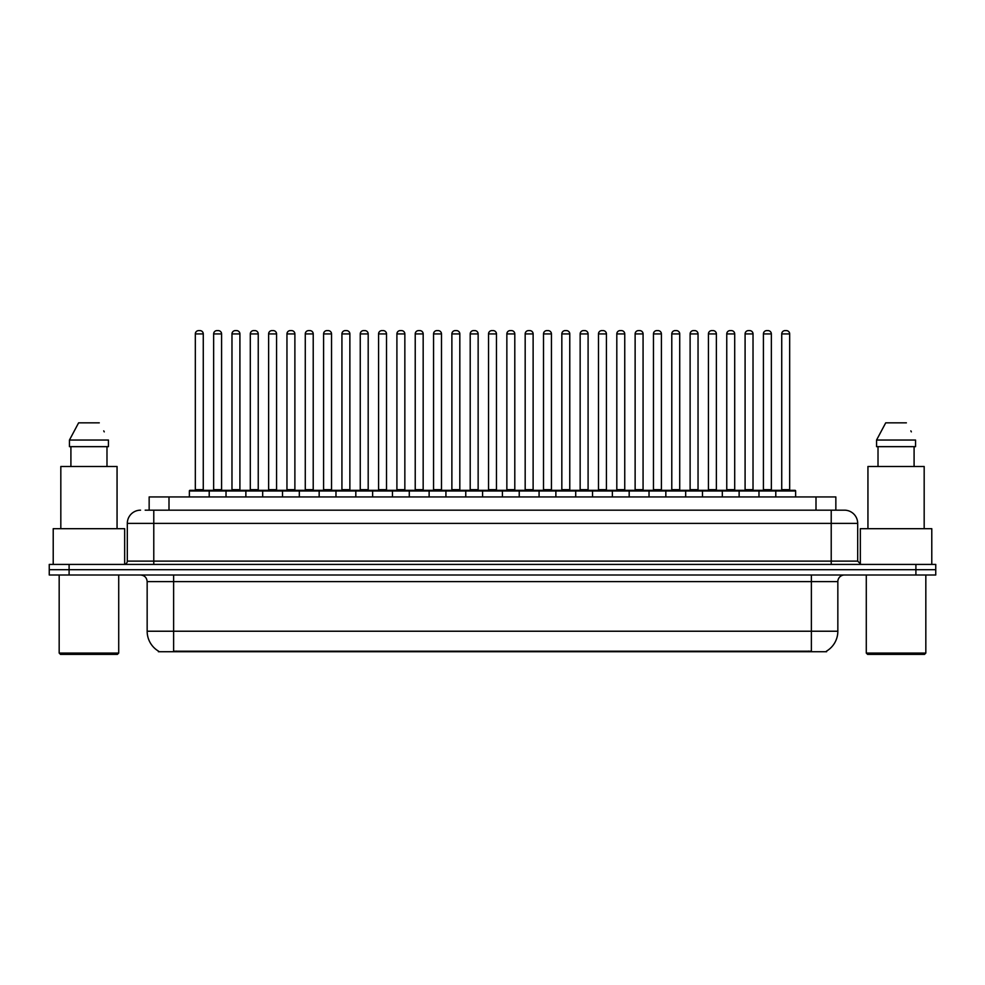 <?xml version="1.0" encoding="UTF-8"?>
<svg xmlns="http://www.w3.org/2000/svg" width="985" height="985" viewBox="0 0 985 985"><rect width="100%" height="100%" fill="white"/><g stroke="black" fill="none" stroke-linecap="round" stroke-linejoin="round"><path stroke-width="1.48" d="M149.154 510.168L149.154 496.933L835.846 496.933L835.846 510.168M826.587 651.085L826.587 651.738L158.413 651.738L158.413 651.085M158.61 651.208A23.16 23.16 0 0 1 147.159 631.225L173.619 631.225L173.619 651.208L811.381 651.208L811.381 631.225L837.841 631.225L837.841 581.618A6.612 6.612 0 0 1 844.453 574.994M147.159 631.225L147.159 581.618C146.765 577.592 144.561 575.388 140.547 574.994M826.39 651.208A23.16 23.16 0 0 0 837.841 631.225M935.75 574.994L935.75 569.699L49.25 569.699L49.25 574.994L69.098 574.994L69.098 569.699L49.25 569.699L49.25 564.417L69.098 564.417L69.098 569.699L935.75 569.699L935.75 574.994L69.098 574.994M145.484 510.168L844.453 510.168A13.236 13.236 0 0 1 857.689 523.392L857.689 561.105L860.988 564.417M145.177 510.168L153.783 510.168L153.783 523.392L127.311 523.392L127.311 561.105A3.312 3.312 0 0 1 124.011 564.417M140.547 510.168A13.236 13.236 0 0 0 127.311 523.392M935.75 564.417L935.75 569.699L935.75 564.417L69.098 564.417M857.689 523.392L831.217 523.392L831.217 510.168L844.453 510.168M775.786 496.933L775.786 490.973A0.665 0.665 0 0 1 776.439 490.321L794.969 490.321A0.665 0.665 0 0 1 795.634 490.973L189.366 490.973A0.665 0.665 0 0 1 190.031 490.321L208.561 490.321A0.665 0.665 0 0 1 209.214 490.973L209.214 496.933M203.267 333.927L195.325 333.927A3.312 3.312 0 0 1 198.638 330.615L199.955 330.615A3.312 3.312 0 0 1 203.267 333.927L203.267 489.656A0.665 0.665 0 0 0 203.92 490.321M195.325 333.927L195.325 489.656A0.665 0.665 0 0 1 194.661 490.321M189.366 490.973L189.366 496.933M227.547 490.973A0.665 0.665 0 0 0 226.882 490.321L208.352 490.321M213.647 333.927A3.312 3.312 0 0 1 216.959 330.615L218.276 330.615A3.312 3.312 0 0 1 221.588 333.927L213.647 333.927L213.647 489.656A0.665 0.665 0 0 1 212.994 490.321M221.588 333.927L221.588 489.656A0.665 0.665 0 0 0 222.253 490.321M190.031 490.321L208.561 490.321M198.638 330.615L199.955 330.615M226.021 496.933L226.021 490.973A0.665 0.665 0 0 1 226.685 490.321L245.203 490.321A0.665 0.665 0 0 1 245.868 490.973L245.868 496.933M239.909 333.927L231.98 333.927A3.312 3.312 0 0 1 235.28 330.615L236.609 330.615A3.312 3.312 0 0 1 239.909 333.927L239.909 489.656A0.665 0.665 0 0 0 240.574 490.321M231.98 333.927L231.98 489.656A0.665 0.665 0 0 1 231.315 490.321M262.675 496.933L262.675 490.973A0.665 0.665 0 0 1 263.327 490.321L281.858 490.321A0.665 0.665 0 0 1 282.523 490.973L282.523 496.933M276.563 333.927L268.622 333.927A3.312 3.312 0 0 1 271.934 330.615L273.251 330.615A3.312 3.312 0 0 1 276.563 333.927L276.563 489.656A0.665 0.665 0 0 0 277.228 490.321M268.622 333.927L268.622 489.656A0.665 0.665 0 0 1 267.969 490.321M299.317 496.933L299.317 490.973A0.665 0.665 0 0 1 299.982 490.321L318.512 490.321A0.665 0.665 0 0 1 319.165 490.973L319.165 496.933M305.276 333.927L305.276 489.656L313.218 489.656L313.218 333.927L305.276 333.927A3.312 3.312 0 0 1 308.588 330.615L309.906 330.615A3.312 3.312 0 0 1 313.218 333.927L313.218 489.656A0.665 0.665 0 0 0 313.883 490.321M305.276 489.656A0.665 0.665 0 0 1 304.611 490.321M335.971 496.933L335.971 490.973A0.665 0.665 0 0 1 336.636 490.321L355.154 490.321A0.665 0.665 0 0 1 355.819 490.973L355.819 496.933M341.266 490.321A0.665 0.665 0 0 0 341.93 489.656L341.93 333.927L341.93 489.656L349.872 489.656L349.872 333.927L341.93 333.927A3.312 3.312 0 0 1 345.23 330.615L346.56 330.615A3.312 3.312 0 0 1 349.872 333.927L349.872 489.656A0.665 0.665 0 0 0 350.525 490.321M264.189 490.973A0.665 0.665 0 0 0 263.537 490.321M245.006 490.321L281.858 490.321M250.301 333.927A3.312 3.312 0 0 1 253.613 330.615L254.93 330.615A3.312 3.312 0 0 1 258.242 333.927L250.301 333.927L250.301 489.656A0.665 0.665 0 0 1 249.636 490.321M258.242 333.927L258.242 489.656A0.665 0.665 0 0 0 258.895 490.321M300.844 490.973A0.665 0.665 0 0 0 300.179 490.321L281.661 490.321M286.955 333.927A3.312 3.312 0 0 1 290.255 330.615L291.585 330.615A3.312 3.312 0 0 1 294.884 333.927L286.955 333.927L286.955 489.656A0.665 0.665 0 0 1 286.29 490.321M294.884 333.927L294.884 489.656A0.665 0.665 0 0 0 295.549 490.321M337.498 490.973A0.665 0.665 0 0 0 336.833 490.321L318.315 490.321M323.597 333.927A3.312 3.312 0 0 1 326.909 330.615L328.239 330.615A3.312 3.312 0 0 1 331.539 333.927L323.597 333.927L323.597 489.656A0.665 0.665 0 0 1 322.945 490.321M331.539 333.927L331.539 489.656A0.665 0.665 0 0 0 332.204 490.321M117.387 654.385L60.491 654.385L59.174 653.067L118.717 653.067L117.387 654.385M59.174 574.994L59.174 653.067M118.717 574.994L118.717 653.067M124.664 564.343L124.664 528.686L53.215 528.686L53.215 564.417M117.055 528.686L117.055 466.496L60.824 466.496L60.824 528.686M106.983 446.648L106.983 466.496L106.983 446.648M69.455 440.036L78.615 422.836L69.455 440.036L69.455 446.648L108.436 446.648L108.436 440.036L69.455 440.036M104.25 431.861L103.733 430.876M70.908 446.648L70.908 466.496M99.276 422.836L78.615 422.836M924.509 654.385L867.613 654.385L866.283 653.067L925.826 653.067L924.509 654.385M866.283 574.994L866.283 653.067M925.826 574.994L925.826 653.067M931.785 564.417L931.785 528.686L860.336 528.686L860.336 564.343M924.176 528.686L924.176 466.496L867.945 466.496L867.945 528.686M876.564 440.036L885.724 422.836L876.564 440.036L876.564 446.648L915.545 446.648L915.545 440.036L876.564 440.036M911.359 431.861L910.842 430.876M878.017 446.648L878.017 466.496M914.092 466.496L914.092 446.648M906.385 422.836L885.724 422.836M372.625 496.933L372.625 490.973A0.665 0.665 0 0 1 373.29 490.321L391.808 490.321A0.665 0.665 0 0 1 392.473 490.973L392.473 496.933M386.514 333.927L378.572 333.927A3.312 3.312 0 0 1 381.885 330.615L383.214 330.615A3.312 3.312 0 0 1 386.514 333.927L386.514 489.656A0.665 0.665 0 0 0 387.179 490.321M378.572 333.927L378.572 489.656A0.665 0.665 0 0 1 377.92 490.321M409.28 496.933L409.28 490.973A0.665 0.665 0 0 1 409.932 490.321L428.463 490.321A0.665 0.665 0 0 1 429.128 490.973L429.128 496.933M414.562 490.321A0.665 0.665 0 0 0 415.227 489.656L415.227 333.927L415.227 489.656L423.168 489.656L423.168 333.927L415.227 333.927A3.312 3.312 0 0 1 418.539 330.615L419.856 330.615A3.312 3.312 0 0 1 423.168 333.927L423.168 489.656A0.665 0.665 0 0 0 423.833 490.321M445.922 496.933L445.922 490.973A0.665 0.665 0 0 1 446.587 490.321L465.117 490.321A0.665 0.665 0 0 1 465.77 490.973L465.77 496.933M459.823 333.927L451.881 333.927A3.312 3.312 0 0 1 455.193 330.615L456.511 330.615A3.312 3.312 0 0 1 459.823 333.927L459.823 489.656A0.665 0.665 0 0 0 460.475 490.321M451.881 333.927L451.881 489.656A0.665 0.665 0 0 1 451.216 490.321M374.14 490.973A0.665 0.665 0 0 0 373.487 490.321M354.957 490.321L391.808 490.321M360.251 333.927A3.312 3.312 0 0 1 363.563 330.615L364.881 330.615A3.312 3.312 0 0 1 368.193 333.927L360.251 333.927L360.251 489.656A0.665 0.665 0 0 1 359.587 490.321M368.193 333.927L368.193 489.656A0.665 0.665 0 0 0 368.858 490.321M410.794 490.973A0.665 0.665 0 0 0 410.129 490.321M391.611 490.321L428.463 490.321M396.906 333.927A3.312 3.312 0 0 1 400.206 330.615L401.535 330.615A3.312 3.312 0 0 1 404.847 333.927L396.906 333.927L396.906 489.656A0.665 0.665 0 0 1 396.241 490.321M404.847 333.927L404.847 489.656A0.665 0.665 0 0 0 405.5 490.321M447.449 490.973A0.665 0.665 0 0 0 446.784 490.321M428.266 490.321L465.117 490.321M433.56 333.927A3.312 3.312 0 0 1 436.86 330.615L438.19 330.615A3.312 3.312 0 0 1 441.489 333.927L433.56 333.927L433.56 489.656A0.665 0.665 0 0 1 432.895 490.321M441.489 333.927L441.489 489.656A0.665 0.665 0 0 0 442.154 490.321M482.576 496.933L482.576 490.973A0.665 0.665 0 0 1 483.241 490.321L501.759 490.321A0.665 0.665 0 0 1 502.424 490.973L502.424 496.933M496.465 333.927L488.535 333.927A3.312 3.312 0 0 1 491.835 330.615L493.165 330.615A3.312 3.312 0 0 1 496.465 333.927L496.465 489.656A0.665 0.665 0 0 0 497.129 490.321M488.535 333.927L488.535 489.656A0.665 0.665 0 0 1 487.87 490.321M519.23 496.933L519.23 490.973A0.665 0.665 0 0 1 519.883 490.321L538.413 490.321A0.665 0.665 0 0 1 539.078 490.973L539.078 496.933M524.525 490.321A0.665 0.665 0 0 0 525.177 489.656L525.177 333.927L525.177 489.656L533.119 489.656L533.119 333.927L525.177 333.927A3.312 3.312 0 0 1 528.489 330.615L529.807 330.615A3.312 3.312 0 0 1 533.119 333.927L533.119 489.656A0.665 0.665 0 0 0 533.784 490.321M555.872 496.933L555.872 490.973A0.665 0.665 0 0 1 556.537 490.321L575.068 490.321A0.665 0.665 0 0 1 575.72 490.973L575.72 496.933M561.167 490.321A0.665 0.665 0 0 0 561.832 489.656L561.832 333.927L561.832 489.656L569.773 489.656L569.773 333.927L561.832 333.927A3.312 3.312 0 0 1 565.144 330.615L566.461 330.615A3.312 3.312 0 0 1 569.773 333.927L569.773 489.656A0.665 0.665 0 0 0 570.438 490.321M592.527 496.933L592.527 490.973A0.665 0.665 0 0 1 593.192 490.321L611.71 490.321A0.665 0.665 0 0 1 612.375 490.973L612.375 496.933M597.821 490.321A0.665 0.665 0 0 0 598.486 489.656L598.486 333.927L598.486 489.656L606.428 489.656L606.428 333.927L598.486 333.927A3.312 3.312 0 0 1 601.786 330.615L603.115 330.615A3.312 3.312 0 0 1 606.428 333.927L606.428 489.656A0.665 0.665 0 0 0 607.08 490.321M629.181 496.933L629.181 490.973A0.665 0.665 0 0 1 629.846 490.321L648.364 490.321A0.665 0.665 0 0 1 649.029 490.973L649.029 496.933M635.128 333.927L635.128 489.656L643.07 489.656L643.07 333.927L635.128 333.927A3.312 3.312 0 0 1 638.44 330.615L639.77 330.615A3.312 3.312 0 0 1 643.07 333.927L643.07 489.656A0.665 0.665 0 0 0 643.734 490.321M635.128 489.656A0.665 0.665 0 0 1 634.475 490.321M484.103 490.973A0.665 0.665 0 0 0 483.438 490.321M464.908 490.321L501.759 490.321M470.202 333.927A3.312 3.312 0 0 1 473.514 330.615L474.832 330.615A3.312 3.312 0 0 1 478.144 333.927L470.202 333.927L470.202 489.656A0.665 0.665 0 0 1 469.55 490.321M478.144 333.927L478.144 489.656A0.665 0.665 0 0 0 478.808 490.321M520.745 490.973A0.665 0.665 0 0 0 520.092 490.321L501.562 490.321M506.856 333.927A3.312 3.312 0 0 1 510.168 330.615L511.486 330.615A3.312 3.312 0 0 1 514.798 333.927L506.856 333.927L506.856 489.656A0.665 0.665 0 0 1 506.191 490.321M514.798 333.927L514.798 489.656A0.665 0.665 0 0 0 515.45 490.321M557.399 490.973A0.665 0.665 0 0 0 556.734 490.321L538.216 490.321M543.511 333.927A3.312 3.312 0 0 1 546.81 330.615L548.14 330.615A3.312 3.312 0 0 1 551.44 333.927L543.511 333.927L543.511 489.656A0.665 0.665 0 0 1 542.846 490.321M551.44 333.927L551.44 489.656A0.665 0.665 0 0 0 552.105 490.321M594.053 490.973A0.665 0.665 0 0 0 593.389 490.321M574.871 490.321L611.71 490.321M580.153 333.927A3.312 3.312 0 0 1 583.465 330.615L584.794 330.615A3.312 3.312 0 0 1 588.094 333.927L580.153 333.927L580.153 489.656A0.665 0.665 0 0 1 579.5 490.321M588.094 333.927L588.094 489.656A0.665 0.665 0 0 0 588.759 490.321M630.696 490.973A0.665 0.665 0 0 0 630.043 490.321L611.513 490.321M616.807 333.927A3.312 3.312 0 0 1 620.119 330.615L621.437 330.615A3.312 3.312 0 0 1 624.749 333.927L616.807 333.927L616.807 489.656A0.665 0.665 0 0 1 616.142 490.321M624.749 333.927L624.749 489.656A0.665 0.665 0 0 0 625.413 490.321M665.835 496.933L665.835 490.973A0.665 0.665 0 0 1 666.488 490.321L685.018 490.321A0.665 0.665 0 0 1 685.683 490.973L685.683 496.933M671.782 333.927L671.782 489.656L679.724 489.656L679.724 333.927L671.782 333.927A3.312 3.312 0 0 1 675.094 330.615L676.412 330.615A3.312 3.312 0 0 1 679.724 333.927L679.724 489.656A0.665 0.665 0 0 0 680.389 490.321M671.782 489.656A0.665 0.665 0 0 1 671.117 490.321M702.477 496.933L702.477 490.973A0.665 0.665 0 0 1 703.142 490.321L721.673 490.321A0.665 0.665 0 0 1 722.325 490.973L722.325 496.933M716.378 333.927L708.437 333.927A3.312 3.312 0 0 1 711.749 330.615L713.066 330.615A3.312 3.312 0 0 1 716.378 333.927L716.378 489.656A0.665 0.665 0 0 0 717.031 490.321M708.437 333.927L708.437 489.656A0.665 0.665 0 0 1 707.772 490.321M739.132 496.933L739.132 490.973A0.665 0.665 0 0 1 739.797 490.321L758.315 490.321A0.665 0.665 0 0 1 758.979 490.973L758.979 496.933M753.02 333.927L745.091 333.927A3.312 3.312 0 0 1 748.391 330.615L749.72 330.615A3.312 3.312 0 0 1 753.02 333.927L753.02 489.656A0.665 0.665 0 0 0 753.685 490.321M745.091 333.927L745.091 489.656A0.665 0.665 0 0 1 744.426 490.321M789.674 333.927L781.733 333.927A3.312 3.312 0 0 1 785.045 330.615L786.362 330.615A3.312 3.312 0 0 1 789.674 333.927L789.674 489.656A0.665 0.665 0 0 0 790.339 490.321M781.733 333.927L781.733 489.656A0.665 0.665 0 0 1 781.08 490.321M795.634 490.973L795.634 496.933M667.35 490.973A0.665 0.665 0 0 0 666.685 490.321M648.167 490.321L685.018 490.321M653.461 333.927A3.312 3.312 0 0 1 656.761 330.615L658.091 330.615A3.312 3.312 0 0 1 661.403 333.927L653.461 333.927L653.461 489.656A0.665 0.665 0 0 1 652.796 490.321M661.403 333.927L661.403 489.656A0.665 0.665 0 0 0 662.055 490.321M704.004 490.973A0.665 0.665 0 0 0 703.339 490.321M684.821 490.321L721.673 490.321M690.116 333.927A3.312 3.312 0 0 1 693.415 330.615L694.745 330.615A3.312 3.312 0 0 1 698.045 333.927L690.116 333.927L690.116 489.656A0.665 0.665 0 0 1 689.451 490.321M698.045 333.927L698.045 489.656A0.665 0.665 0 0 0 698.71 490.321M740.658 490.973A0.665 0.665 0 0 0 739.994 490.321M721.463 490.321L758.315 490.321M726.758 333.927A3.312 3.312 0 0 1 730.07 330.615L731.387 330.615A3.312 3.312 0 0 1 734.699 333.927L726.758 333.927L726.758 489.656A0.665 0.665 0 0 1 726.105 490.321M734.699 333.927L734.699 489.656A0.665 0.665 0 0 0 735.364 490.321M777.3 490.973A0.665 0.665 0 0 0 776.648 490.321M758.118 490.321L794.969 490.321M763.412 333.927A3.312 3.312 0 0 1 766.724 330.615L768.041 330.615A3.312 3.312 0 0 1 771.353 333.927L763.412 333.927L763.412 489.656A0.665 0.665 0 0 1 762.747 490.321M771.353 333.927L771.353 489.656A0.665 0.665 0 0 0 772.006 490.321M226.685 490.321L245.203 490.321M235.28 330.615L236.609 330.615M271.934 330.615L273.251 330.615M299.982 490.321L318.512 490.321M308.588 330.615L309.906 330.615M336.636 490.321L355.154 490.321M345.23 330.615L346.56 330.615M381.885 330.615L383.214 330.615M418.539 330.615L419.856 330.615M455.193 330.615L456.511 330.615M491.835 330.615L493.165 330.615M519.883 490.321L538.413 490.321M528.489 330.615L529.807 330.615M556.537 490.321L575.068 490.321M565.144 330.615L566.461 330.615M601.786 330.615L603.115 330.615M629.846 490.321L648.364 490.321M638.44 330.615L639.77 330.615M675.094 330.615L676.412 330.615M711.749 330.615L713.066 330.615M748.391 330.615L749.72 330.615M785.045 330.615L786.362 330.615M808.734 651.738L808.734 651.085M176.266 651.738L176.266 651.085M169.001 510.168L169.001 496.933M815.999 510.168L815.999 496.933M811.381 574.994L811.381 581.618L147.159 581.618M837.841 581.618L811.381 581.618L811.381 631.225L173.619 631.225L173.619 574.994M915.902 574.994L915.902 564.417M153.783 564.417L153.783 561.105L857.689 561.105M127.311 561.105L153.783 561.105L153.783 523.392L831.217 523.392L831.217 564.417M195.325 489.656L203.267 489.656M213.647 489.656L221.588 489.656M231.98 489.656L239.909 489.656M268.622 489.656L276.563 489.656M250.301 489.656L258.242 489.656M286.955 489.656L294.884 489.656M323.597 489.656L331.539 489.656M378.572 489.656L386.514 489.656M451.881 489.656L459.823 489.656M360.251 489.656L368.193 489.656M396.906 489.656L404.847 489.656M433.56 489.656L441.489 489.656M488.535 489.656L496.465 489.656M470.202 489.656L478.144 489.656M506.856 489.656L514.798 489.656M543.511 489.656L551.44 489.656M580.153 489.656L588.094 489.656M616.807 489.656L624.749 489.656M708.437 489.656L716.378 489.656M745.091 489.656L753.02 489.656M781.733 489.656L789.674 489.656M653.461 489.656L661.403 489.656M690.116 489.656L698.045 489.656M726.758 489.656L734.699 489.656M763.412 489.656L771.353 489.656"/></g></svg>
